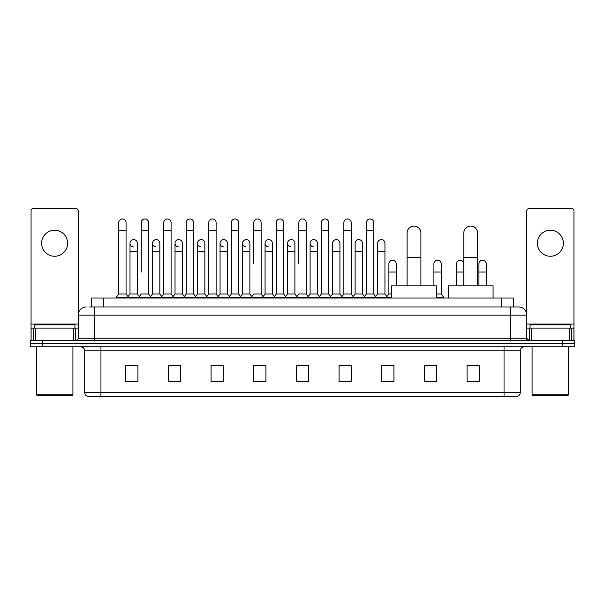 <?xml version="1.0" encoding="UTF-8"?>
<svg xmlns="http://www.w3.org/2000/svg" width="605" height="605" viewBox="0 0 605 605"><rect width="100%" height="100%" fill="white"/><g stroke="black" fill="none" stroke-linecap="round" stroke-linejoin="round"><path stroke-width="0.91" d="M91.612 306.969L91.612 298.031L513.388 298.031L513.388 306.969M89.358 306.969L515.831 306.969M89.169 306.969L94.456 306.969L94.456 315.099L78.196 315.099L78.196 338.255A2.034 2.034 0 0 1 76.169 340.29M86.326 306.969A8.13 8.13 0 0 0 78.196 315.099L78.196 210.669A2.034 2.034 0 0 0 76.169 208.634L33.093 208.634A2.034 2.034 0 0 0 31.059 210.669L31.059 328.099L35.634 328.099L35.634 340.29M518.674 306.969A8.13 8.13 0 0 1 526.804 315.099L510.544 315.099L510.544 306.969L518.553 306.969M569.365 340.29L569.365 328.099L573.941 328.099L573.941 340.29L573.941 210.669A2.034 2.034 0 0 0 571.906 208.634L528.83 208.634A2.034 2.034 0 0 0 526.804 210.669L526.804 338.255L528.83 340.29M42.441 340.29L30.25 340.29L30.25 343.542L42.441 343.542L30.25 343.542L30.25 346.794L42.441 346.794L42.441 343.542L562.559 343.542L42.441 343.542L42.441 340.29L562.559 340.29L562.559 343.542L574.75 343.542L562.559 343.542L562.559 346.794L42.441 346.794M574.75 340.29L574.75 343.542L574.75 340.29L562.559 340.29M520.3 392.464C520.187 394.415 519.211 395.715 517.373 396.366L504.048 396.366L504.048 392.464L520.3 392.464L520.3 350.855A4.061 4.061 0 0 1 524.361 346.794M504.048 396.366L87.627 396.366A4.061 4.061 0 0 1 84.7 392.464L84.7 350.855C84.458 348.389 83.104 347.036 80.639 346.794M479.258 381.778L479.258 365.526L467.068 365.526L467.068 381.778L479.258 381.778M436.591 381.778L436.591 365.526L424.4 365.526L424.4 381.778L436.591 381.778M393.931 381.778L393.931 365.526L381.74 365.526L381.74 381.778L393.931 381.778M351.263 381.778L351.263 365.526L339.072 365.526L339.072 381.778L351.263 381.778M137.932 381.778L137.932 365.526L125.742 365.526L125.742 381.778L137.932 381.778M180.6 381.778L180.6 365.526L168.409 365.526L168.409 381.778L180.6 381.778M223.26 381.778L223.26 365.526L211.069 365.526L211.069 381.778L223.26 381.778M265.928 381.778L265.928 365.526L253.737 365.526L253.737 381.778L265.928 381.778M308.595 381.778L308.595 365.526L296.405 365.526L296.405 381.778L308.595 381.778M574.75 346.794L574.75 343.542L574.75 346.794L562.559 346.794M388.486 365.609L385.355 365.609M433.505 365.609L428.627 365.609M264.672 365.609L261.541 365.526M219.645 365.609L216.514 365.609M174.626 365.609L171.495 365.609M125.742 365.609L137.728 365.609M129.599 365.609L126.475 365.609M343.459 365.526L340.328 365.609M298.439 365.526L306.561 365.526M265.928 365.609L253.737 365.609M223.26 365.609L211.069 365.609M180.6 365.609L168.409 365.609M351.263 365.609L339.072 365.609M393.931 365.609L381.74 365.609M436.591 365.609L424.4 365.609M479.258 365.609L467.068 365.609M54.631 230.255A13 13 0 0 0 41.624 243.255A13 13 0 0 0 54.631 256.255A13 13 0 0 0 67.631 243.255A13 13 0 0 0 54.631 230.255M73.629 340.29L73.629 328.099L35.634 328.099M73.629 328.099L78.196 328.099M31.059 340.29L31.059 328.099M72.101 395.549L37.155 395.549L36.345 394.74L72.918 394.74L72.101 395.549M36.345 346.794L36.345 394.74M72.918 346.794L72.918 394.74M74.944 328.099L74.944 324.847L34.311 324.847L34.311 328.099M407.089 285.84L407.089 233.016A6.905 6.905 0 0 1 414.002 226.111A6.905 6.905 0 0 1 420.906 233.016A6.905 6.905 0 0 0 414.002 226.111M420.906 285.84L420.906 233.016M436.349 298.031L436.349 285.84L391.654 285.84L391.654 298.031M463.816 285.84L463.816 233.016A6.905 6.905 0 0 1 470.728 226.111A6.905 6.905 0 0 1 477.632 233.016A6.905 6.905 0 0 0 470.728 226.111M477.632 285.84L477.632 233.016M493.075 298.031L493.075 285.84L448.381 285.84L448.381 298.031M118.754 230.739L126.067 230.739L126.067 293.97L118.754 293.97L118.754 222.61A3.66 3.66 0 0 1 122.641 218.965A3.66 3.66 0 0 1 126.067 222.61A3.66 3.66 0 0 0 122.641 218.965M118.754 293.97L116.311 297.214L116.311 298.031M126.067 293.97L128.502 297.214L116.311 297.214M141.26 272.023L141.26 230.739L148.58 230.739L148.58 293.97L141.26 293.97L138.825 297.214L128.502 297.214L128.502 298.031M141.26 230.739L141.26 222.61A3.66 3.66 0 0 1 145.147 218.965A3.66 3.66 0 0 1 148.58 222.61A3.66 3.66 0 0 0 145.147 218.965M152.52 293.97L152.52 251.385L159.833 251.385L159.833 293.97L152.52 293.97L150.547 296.594L148.58 293.97L151.016 297.214L138.825 297.214L138.825 298.031M163.773 293.97L163.773 230.739L171.086 230.739L171.086 293.97L163.773 293.97L161.338 297.214L151.016 297.214L151.016 298.031M163.773 230.739L163.773 222.61A3.66 3.66 0 0 1 167.661 218.965A3.66 3.66 0 0 1 171.086 222.61A3.66 3.66 0 0 0 167.661 218.965M171.086 272.023L171.086 293.97L173.529 297.214L161.338 297.214L161.338 298.031M186.287 293.97L186.287 230.739L193.6 230.739L193.6 293.97L186.287 293.97L183.844 297.214L173.529 297.214L173.529 298.031M186.287 230.739L186.287 222.61A3.66 3.66 0 0 1 190.174 218.965A3.66 3.66 0 0 1 193.6 222.61A3.66 3.66 0 0 0 190.174 218.965M193.6 293.97L196.035 297.214L183.844 297.214L183.844 298.031M208.801 293.97L208.801 230.739L216.114 230.739L216.114 293.97L208.801 293.97L206.358 297.214L196.035 297.214L196.035 298.031M208.801 230.739L208.801 222.61A3.66 3.66 0 0 1 212.68 218.965A3.66 3.66 0 0 1 216.114 222.61A3.66 3.66 0 0 0 212.68 218.965M216.114 263.901L216.114 293.97L218.549 297.214L206.358 297.214L206.358 298.031M231.307 293.97L231.307 230.739L238.62 230.739L238.62 293.97L231.307 293.97L228.871 297.214L218.549 297.214L218.549 298.031M231.307 230.739L231.307 222.61A3.66 3.66 0 0 1 235.194 218.965A3.66 3.66 0 0 1 238.62 222.61A3.66 3.66 0 0 0 235.194 218.965M238.62 293.97L241.062 297.214L228.871 297.214L228.871 298.031M253.82 263.901L253.82 230.739L261.133 230.739L261.133 293.97L253.82 293.97L251.385 297.214L241.062 297.214L241.062 298.031M253.82 230.739L253.82 222.61A3.66 3.66 0 0 1 257.707 218.965A3.66 3.66 0 0 1 261.133 222.61A3.66 3.66 0 0 0 257.707 218.965M261.133 263.901L261.133 293.97L263.576 297.214L251.385 297.214L251.385 298.031M276.334 293.97L276.334 230.739L283.647 230.739L283.647 293.97L276.334 293.97L273.891 297.214L263.576 297.214L263.576 298.031M276.334 230.739L276.334 222.61A3.66 3.66 0 0 1 280.221 218.965A3.66 3.66 0 0 1 283.647 222.61A3.66 3.66 0 0 0 280.221 218.965M283.647 293.97L286.082 297.214L273.891 297.214L273.891 298.031M298.84 263.901L298.84 230.739L306.16 230.739L306.16 293.97L298.84 293.97L296.405 297.214L286.082 297.214L286.082 298.031M298.84 230.739L298.84 222.61A3.66 3.66 0 0 1 302.727 218.965A3.66 3.66 0 0 1 306.16 222.61A3.66 3.66 0 0 0 302.727 218.965M306.16 293.97L308.595 297.214L296.405 297.214L296.405 298.031M317.413 293.97L317.413 251.385L310.1 251.385L310.1 293.97L317.413 293.97L319.387 296.594L321.353 293.97L321.353 230.739L328.666 230.739L328.666 293.97L321.353 293.97L318.918 297.214L308.595 297.214L308.595 298.031M321.353 230.739L321.353 222.61A3.66 3.66 0 0 1 325.24 218.965A3.66 3.66 0 0 1 328.666 222.61A3.66 3.66 0 0 0 325.24 218.965M332.606 293.97L332.606 251.385L339.927 251.385L339.927 293.97L332.606 293.97L330.64 296.594L328.666 293.97L331.109 297.214L318.918 297.214L318.918 298.031M339.927 293.97L341.893 296.594L343.867 293.97L343.867 230.739L351.18 230.739L351.18 293.97L343.867 293.97L341.424 297.214L331.109 297.214L331.109 298.031M343.867 230.739L343.867 222.61A3.66 3.66 0 0 1 347.754 218.965A3.66 3.66 0 0 1 351.18 222.61A3.66 3.66 0 0 0 347.754 218.965M355.12 293.97L355.12 251.385L362.433 251.385L362.433 293.97L355.12 293.97L353.154 296.594L351.18 293.97L353.615 297.214L341.424 297.214L341.424 298.031M362.433 293.97L364.407 296.594L366.38 293.97L366.38 230.739L373.693 230.739L373.693 293.97L366.38 293.97L363.938 297.214L353.615 297.214L353.615 298.031M366.38 230.739L366.38 222.61A3.66 3.66 0 0 1 370.268 218.965A3.66 3.66 0 0 1 373.693 222.61A3.66 3.66 0 0 0 370.268 218.965M377.633 293.97L377.633 251.385L384.946 251.385L384.946 293.97L377.633 293.97L375.66 296.594L373.693 293.97L376.128 297.214L363.938 297.214L363.938 298.031M384.946 293.97L387.382 297.214L376.128 297.214L376.128 298.031M133.433 246.908A3.66 3.66 0 0 1 130.007 243.255A3.66 3.66 0 0 1 133.894 239.603A3.66 3.66 0 0 1 137.32 243.255L137.32 251.385L130.007 251.385L130.007 243.255M137.32 251.385L137.32 293.97L130.007 293.97L130.007 251.385M130.007 293.97L128.033 296.594M137.32 293.97L139.294 296.594M155.946 246.908A3.66 3.66 0 0 1 152.52 243.255A3.66 3.66 0 0 1 156.408 239.603A3.66 3.66 0 0 1 159.833 243.255L159.833 251.385M159.833 293.97L161.807 296.594M178.46 246.908A3.66 3.66 0 0 1 175.026 243.255A3.66 3.66 0 0 1 178.914 239.603A3.66 3.66 0 0 1 182.347 243.255L182.347 251.385L175.026 251.385L175.026 243.255M182.347 251.385L182.347 293.97L175.026 293.97L175.026 251.385M175.026 293.97L173.06 296.594M182.347 293.97L184.313 296.594M200.966 246.908A3.66 3.66 0 0 1 197.54 243.255A3.66 3.66 0 0 1 201.427 239.603A3.66 3.66 0 0 1 204.853 243.255L204.853 251.385L197.54 251.385L197.54 243.255M204.853 251.385L204.853 293.97L197.54 293.97L197.54 251.385M197.54 293.97L195.574 296.594M204.853 293.97L206.827 296.594M223.479 246.908A3.66 3.66 0 0 1 220.054 243.255A3.66 3.66 0 0 1 223.941 239.603A3.66 3.66 0 0 1 227.367 243.255L227.367 251.385L220.054 251.385L220.054 243.255M227.367 251.385L227.367 293.97L220.054 293.97L220.054 251.385M220.054 293.97L218.08 296.594M227.367 293.97L229.34 296.594M245.993 246.908A3.66 3.66 0 0 1 242.567 243.255A3.66 3.66 0 0 1 246.454 239.603A3.66 3.66 0 0 1 249.88 243.255L249.88 251.385L242.567 251.385L242.567 243.255M249.88 251.385L249.88 293.97L242.567 293.97L242.567 251.385M242.567 293.97L240.593 296.594M249.88 293.97L251.846 296.594M268.507 246.908A3.66 3.66 0 0 1 265.073 243.255A3.66 3.66 0 0 1 268.96 239.603A3.66 3.66 0 0 1 272.394 243.255L272.394 251.385L265.073 251.385L265.073 243.255M272.394 251.385L272.394 293.97L265.073 293.97L265.073 251.385M265.073 293.97L263.107 296.594M272.394 293.97L274.36 296.594M291.013 246.908A3.66 3.66 0 0 1 287.587 243.255A3.66 3.66 0 0 1 291.474 239.603A3.66 3.66 0 0 1 294.9 243.255L294.9 251.385L287.587 251.385L287.587 243.255M294.9 251.385L294.9 293.97L287.587 293.97L287.587 251.385M287.587 293.97L285.613 296.594M294.9 293.97L296.873 296.594M313.526 246.908A3.66 3.66 0 0 1 310.1 243.255A3.66 3.66 0 0 1 313.987 239.603A3.66 3.66 0 0 1 317.413 243.255L317.413 251.385M310.1 293.97L308.126 296.594M332.606 251.385L332.606 243.255A3.66 3.66 0 0 1 336.493 239.603A3.66 3.66 0 0 1 339.927 243.255L339.927 251.385M355.12 251.385L355.12 243.255A3.66 3.66 0 0 1 359.007 239.603A3.66 3.66 0 0 1 362.433 243.255L362.433 251.385M377.633 251.385L377.633 243.255A3.66 3.66 0 0 1 381.521 239.603A3.66 3.66 0 0 1 384.946 243.255L384.946 251.385M391.654 297.214L387.382 297.214L387.382 298.031M388.886 263.901A3.66 3.66 0 0 1 392.774 260.248A3.66 3.66 0 0 1 396.199 263.901L396.199 272.023L388.886 272.023L388.886 263.901M391.654 293.97L388.886 293.97L388.886 272.023M396.199 285.84L396.199 272.023M388.886 293.97L386.92 296.594M433.914 263.901A3.66 3.66 0 0 1 437.801 260.248A3.66 3.66 0 0 1 441.227 263.901L441.227 272.023L433.914 272.023L433.914 263.901M441.227 272.023L441.227 293.97L436.349 293.97M433.914 285.84L433.914 272.023M441.227 293.97L443.662 297.214L436.349 297.214M443.662 297.214L443.662 298.031M456.42 263.901A3.66 3.66 0 0 1 460.307 260.248A3.66 3.66 0 0 1 463.74 263.901L463.74 272.023L456.42 272.023L456.42 263.901M463.74 285.84L463.74 272.023M456.42 285.84L456.42 272.023M478.933 263.901A3.66 3.66 0 0 1 482.82 260.248A3.66 3.66 0 0 1 486.246 263.901L486.246 272.023L478.933 272.023L478.933 263.901M486.246 285.84L486.246 272.023M478.933 285.84L478.933 272.023M550.368 230.255A13 13 0 0 0 537.369 243.255A13 13 0 0 0 550.368 256.255A13 13 0 0 0 563.376 243.255A13 13 0 0 0 550.368 230.255M569.365 328.099L531.371 328.099L531.371 340.29M526.804 328.099L531.371 328.099M526.804 340.29L526.804 338.255L510.544 338.255L510.544 315.099L94.456 315.099L94.456 338.255L510.544 338.255L510.544 340.29M567.845 395.549L532.899 395.549L532.082 394.74L568.655 394.74L567.845 395.549M532.082 346.794L532.082 394.74M568.655 346.794L568.655 394.74M570.689 328.099L570.689 324.847L530.056 324.847L530.056 328.099M103.803 306.969L103.803 298.031M501.197 306.969L501.197 298.031M94.456 340.29L94.456 338.255L78.196 338.255M504.048 346.794L504.048 350.855L84.7 350.855M520.3 350.855L504.048 350.855L504.048 392.464L100.952 392.464L100.952 396.366M84.7 392.464L100.952 392.464L100.952 346.794M308.595 381.21L296.405 381.21M265.928 381.21L253.737 381.21M223.26 381.21L211.069 381.21M180.6 381.21L168.409 381.21M137.932 381.21L125.742 381.21M351.263 381.21L339.072 381.21M393.931 381.21L381.74 381.21M436.591 381.21L424.4 381.21M479.258 381.21L467.068 381.21M78.196 324.038L31.059 324.038M78.166 338.611L78.166 328.099M75.625 328.099L75.625 340.29M31.097 328.099L31.097 340.29M33.63 340.29L33.63 328.099M407.089 257.397L420.906 257.397M463.816 257.397L477.632 257.397M573.941 324.038L526.804 324.038M573.903 340.29L573.903 328.099M571.37 328.099L571.37 340.29M526.834 328.099L526.834 338.611M529.375 340.29L529.375 328.099M126.067 230.739L126.067 222.61M148.58 230.739L148.58 222.61M171.086 230.739L171.086 222.61M193.6 230.739L193.6 222.61M216.114 230.739L216.114 222.61M238.62 230.739L238.62 222.61M261.133 230.739L261.133 222.61M283.647 230.739L283.647 222.61M306.16 230.739L306.16 222.61M328.666 230.739L328.666 222.61M351.18 230.739L351.18 222.61M373.693 230.739L373.693 222.61M152.52 251.385L152.52 243.255M310.1 251.385L310.1 243.255M208.801 272.023L208.801 263.901M231.307 272.023L231.307 263.901M238.62 272.023L238.62 263.901"/></g></svg>
